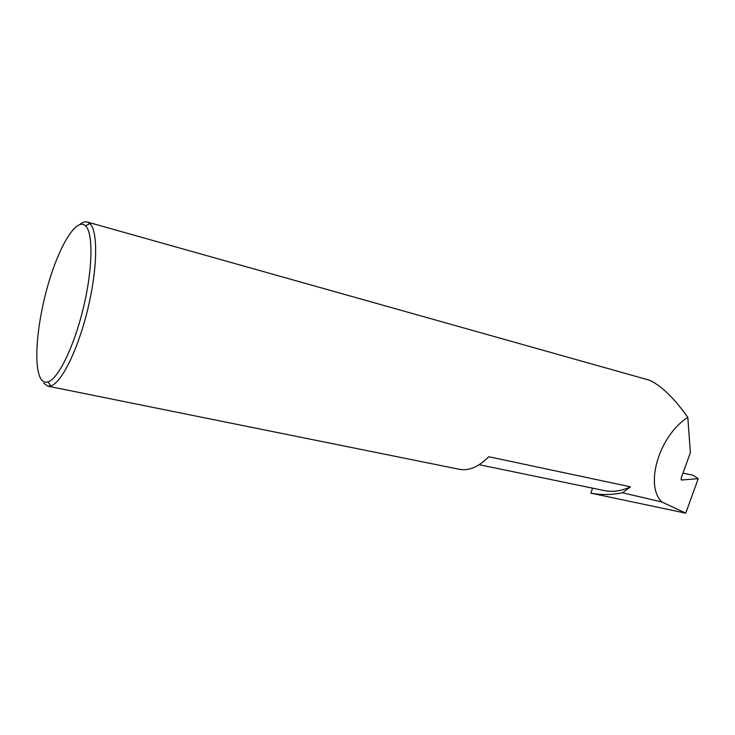 <?xml version="1.0" encoding="UTF-8"?>
<svg xmlns="http://www.w3.org/2000/svg" width="735" height="735" viewBox="0 0 735 735"><rect width="100%" height="100%" fill="white"/><g stroke="black" fill="none" stroke-linecap="round" stroke-linejoin="round"><path stroke-width="1.1" d="M79.812 224.506C82.568 222.264 85.067 221.446 87.309 222.034L89.872 223.559C98.104 230.919 97.636 268.367 87.832 308.921C78.103 349.502 61.464 383.091 50.779 385.948L47.803 386.151L459.421 469.307C468.967 471.071 478.742 466.872 488.738 456.72L630.52 486.836C621.397 491.035 612.632 492.275 604.207 490.567L479.202 464.704M84.654 225.121C75.126 218.708 58.083 248.513 47.362 287.238C36.52 325.871 33.305 368.106 41.233 379.361C43.043 381.888 45.294 382.742 47.986 381.915C58.184 379.049 74.051 346.755 83.377 307.846C92.785 268.964 93.336 233.023 85.554 225.865L84.654 225.121M681.125 479.744L681.308 477.713L690.367 452.631L687.813 417.388C659.286 435.377 644.42 485.155 661.803 501.932L622.508 492.808C611.401 494.967 600.844 495.078 590.848 493.148L685.718 513.159L661.803 501.932M687.813 417.388C674.013 397.883 661.169 385.471 649.299 380.16L87.309 222.034M47.803 386.151L43.705 383.201M630.52 486.836L622.508 492.808M681.538 479.992L698.25 478.669L692.958 475.196L682.953 473.156M590.848 493.148L592.594 488.159M698.25 478.669L685.718 513.159M47.986 381.915L50.779 385.948M85.554 225.865L89.872 223.559"/></g></svg>
